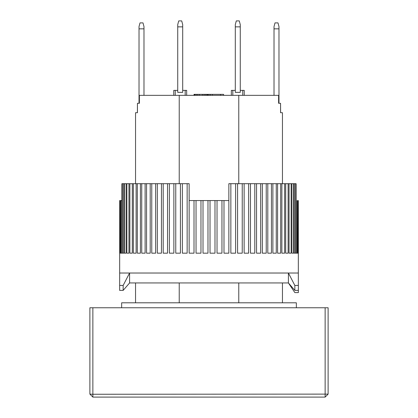 <?xml version="1.0" encoding="UTF-8"?>
<svg xmlns="http://www.w3.org/2000/svg" width="418" height="418" viewBox="0 0 418 418"><rect width="100%" height="100%" fill="white"/><g stroke="black" fill="none" stroke-linecap="round" stroke-linejoin="round"><path stroke-width="0.63" d="M235.303 92.368L235.303 24.605L236.295 20.9L239.274 20.9L240.266 24.605L240.266 92.368L235.303 92.368M235.303 26.856L240.266 26.856M137.444 103.288L137.391 112.719L135.547 112.719L137.444 112.719L137.444 103.288L139.398 103.288L139.398 95.346L238.777 95.346L238.777 183.69M135.547 112.719L135.547 183.69M135.547 282.949L135.547 302.804M238.777 95.346L278.602 95.346L278.602 103.288L280.556 103.288L280.556 112.719L282.453 112.719L282.453 183.69M282.453 282.949L282.453 302.804M238.777 282.949L238.777 302.804M179.223 302.804L179.223 282.949M179.223 183.69L179.223 95.346M282.453 112.719L280.609 112.719L280.556 103.288M185.179 95.346L185.179 90.382L186.668 90.382L186.668 95.346M175.252 95.346L175.252 90.382L173.763 90.382L173.763 95.346M185.179 90.382L182.697 90.382M177.734 90.382L175.252 90.382M194.474 95.346L194.474 94.353L194.02 94.353L194.02 95.346M242.748 95.346L242.748 90.382L244.237 90.382L244.237 95.346M232.821 95.346L232.821 90.382L231.332 90.382L231.332 95.346M232.821 90.382L235.303 90.382M240.266 90.382L242.748 90.382M212.344 95.346L212.344 94.353L220.615 94.353L220.615 95.346M220.615 94.353L223.593 94.353L223.593 95.346M194.474 94.353L210.358 94.353L210.358 95.346M210.358 94.353L212.344 94.353M207.877 94.353L207.877 95.346M208.911 94.353L208.911 95.346M194.804 94.353L194.804 95.346M195.138 94.353L195.138 95.346M196.46 94.353L196.46 95.346M197.782 94.353L197.782 95.346M199.438 94.353L199.438 95.346M202.416 94.353L202.416 95.346M204.068 94.353L204.068 95.346M205.395 94.353L205.395 95.346M206.717 94.353L206.717 95.346M207.38 94.353L207.38 95.346M207.709 94.353L207.709 95.346M278.978 28.842L278.978 26.59L277.986 22.885L275.007 22.885L274.015 26.59L274.015 28.842L278.978 28.842L278.978 103.288M274.015 95.346L274.015 28.842M298.327 200.562L298.337 273.022L119.663 273.022L119.642 290.395L123.153 290.395L123.153 285.431L119.642 285.431M298.337 273.022L298.358 285.431L294.847 285.431L288.41 273.022L129.59 273.022L123.153 285.431M294.847 285.431L294.847 290.395L288.41 282.949L129.59 282.949L123.153 290.395M298.358 292.6L298.353 290.395L298.358 292.6L294.847 292.6L288.41 282.949L288.41 273.022M294.847 290.395L298.358 290.395L298.358 285.431M177.734 92.368L177.734 24.605L178.726 20.9L181.705 20.9L182.697 24.605L182.697 92.368L177.734 92.368M177.734 26.856L182.697 26.856M296.352 307.763L296.352 302.804L121.648 302.804L121.648 307.763M189.145 183.69L189.15 200.562L194.009 200.562L194.009 253.172L189.145 253.172L189.145 183.69L187.149 183.69L187.149 253.172L182.373 253.172L182.373 183.69L180.419 183.69L180.419 253.172L175.764 253.172L175.764 183.69L173.867 183.69L173.867 253.172L169.358 253.172L169.358 183.69L167.529 183.69L167.529 253.172L163.203 253.172L163.203 183.69L161.452 183.69L161.452 253.172L157.325 253.172L157.325 183.69L155.663 183.69L155.663 253.172L151.765 253.172L151.765 183.69L150.203 183.69L150.203 253.172L146.561 253.172L146.561 183.69L145.109 183.69L145.109 253.172L141.739 253.172L141.739 183.69L140.406 183.69L140.406 253.172L137.334 253.172L137.334 183.69L136.127 183.69L136.127 253.172L133.368 253.172L133.368 183.69L132.297 183.69L132.297 253.172L129.873 253.172L129.873 183.69L128.943 183.69L128.943 253.172L126.863 253.172L126.863 183.69L126.079 183.69L126.079 253.172L124.36 253.172L124.36 183.69L123.728 183.69L123.728 253.172L122.38 253.172L122.38 183.69L121.899 183.69L121.899 253.172L120.933 253.172L120.933 200.562L120.609 200.562L120.609 253.172L120.029 253.172L119.867 200.562L119.673 253.172L119.663 200.562L119.663 273.022M297.971 253.172L297.391 253.172L297.971 253.172L298.133 200.562M297.391 253.172L297.391 200.562L297.067 200.562L297.067 253.172L296.101 253.172L296.101 183.69L295.62 183.69L295.62 253.172L294.272 253.172L294.272 183.69L293.64 183.69L293.64 253.172L291.921 253.172L291.921 183.69L291.137 183.69L291.137 253.172L289.057 253.172L289.057 183.69L288.127 183.69L288.127 253.172L285.703 253.172L285.703 183.69L284.632 183.69L284.632 253.172L281.873 253.172L281.873 183.69L280.666 183.69L280.666 253.172L277.594 253.172L277.594 183.69L276.261 183.69L276.261 253.172L272.891 253.172L272.891 183.69L271.439 183.69L271.439 253.172L267.797 253.172L267.797 183.69L266.235 183.69L266.235 253.172L262.337 253.172L262.337 183.69L260.675 183.69L260.675 253.172L256.547 253.172L256.547 183.69L254.797 183.69L254.797 253.172L250.471 253.172L250.471 183.69L248.642 183.69L248.642 253.172L244.133 253.172L244.133 183.69L242.236 183.69L242.236 253.172L237.581 253.172L237.581 183.69L235.627 183.69L235.627 253.172L230.851 253.172L230.851 183.69L228.855 183.69L228.855 253.172L223.991 253.172L223.991 200.562L228.85 200.562L228.855 183.69M221.958 200.562L221.958 253.172L217.031 253.172L217.031 200.562L223.991 200.562M214.988 200.562L214.988 253.172L210.024 253.172L210.024 200.562L217.031 200.562M207.976 200.562L207.976 253.172L203.012 253.172L203.012 200.562L210.024 200.562M200.969 200.562L200.969 253.172L196.042 253.172L196.042 200.562L203.012 200.562M194.009 200.562L196.042 200.562M120.933 200.562L121.899 200.562M120.029 200.562L120.609 200.562M122.38 183.69L123.728 183.69M124.36 183.69L126.079 183.69M126.863 183.69L128.943 183.69M129.873 183.69L132.297 183.69M133.368 183.69L136.127 183.69M137.334 183.69L140.406 183.69M141.739 183.69L145.109 183.69M146.561 183.69L150.203 183.69M151.765 183.69L155.663 183.69M157.325 183.69L161.452 183.69M163.203 183.69L167.529 183.69M169.358 183.69L173.867 183.69M175.764 183.69L180.419 183.69M182.373 183.69L187.149 183.69M230.851 183.69L235.627 183.69M237.581 183.69L242.236 183.69M244.133 183.69L248.642 183.69M250.471 183.69L254.797 183.69M256.547 183.69L260.675 183.69M262.337 183.69L266.235 183.69M267.797 183.69L271.439 183.69M272.891 183.69L276.261 183.69M277.594 183.69L280.666 183.69M281.873 183.69L284.632 183.69M285.703 183.69L288.127 183.69M289.057 183.69L291.137 183.69M291.921 183.69L293.64 183.69M294.272 183.69L295.62 183.69M120.609 253.172L120.029 253.172M121.899 253.172L120.933 253.172M123.728 253.172L122.38 253.172M126.079 253.172L124.36 253.172M128.943 253.172L126.863 253.172M132.297 253.172L129.873 253.172M136.127 253.172L133.368 253.172M140.406 253.172L137.334 253.172M145.109 253.172L141.739 253.172M150.203 253.172L146.561 253.172M155.663 253.172L151.765 253.172M161.452 253.172L157.325 253.172M167.529 253.172L163.203 253.172M173.867 253.172L169.358 253.172M180.419 253.172L175.764 253.172M187.149 253.172L182.373 253.172M194.009 253.172L189.145 253.172M200.969 253.172L196.042 253.172M207.976 253.172L203.012 253.172M214.988 253.172L210.024 253.172M221.958 253.172L217.031 253.172M228.855 253.172L223.991 253.172M235.627 253.172L230.851 253.172M242.236 253.172L237.581 253.172M248.642 253.172L244.133 253.172M254.797 253.172L250.471 253.172M260.675 253.172L256.547 253.172M266.235 253.172L262.337 253.172M271.439 253.172L267.797 253.172M276.261 253.172L272.891 253.172M280.666 253.172L277.594 253.172M284.632 253.172L281.873 253.172M288.127 253.172L285.703 253.172M291.137 253.172L289.057 253.172M293.64 253.172L291.921 253.172M295.62 253.172L294.272 253.172M297.067 253.172L296.101 253.172M143.985 28.842L143.985 26.59L142.993 22.885L140.014 22.885L139.022 26.59L139.022 28.842L143.985 28.842L143.985 95.346M139.022 103.288L139.022 28.842M92.864 307.763L89.886 307.763L89.886 394.122L92.864 394.252L92.864 307.763L328.114 307.763L328.114 394.122L92.864 394.252L92.864 397.1L89.886 394.122M325.136 307.763L325.136 397.1L328.114 394.122M92.864 397.1L325.136 397.1M129.59 282.949L129.59 273.022"/></g></svg>
